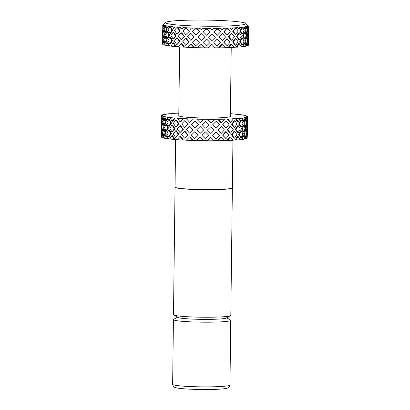 <?xml version="1.0" encoding="UTF-8"?>
<svg xmlns="http://www.w3.org/2000/svg" width="410" height="410" viewBox="0 0 410 410"><rect width="100%" height="100%" fill="white"/><g stroke="black" fill="none" stroke-linecap="round" stroke-linejoin="round"><path stroke-width="0.61" d="M179.631 46.894L178.791 115.712A25.799 1.968 0.7 0 0 193.874 117.69A25.799 1.968 0.7 0 0 221.502 117.721A25.799 1.968 0.7 0 0 230.379 116.343L231.219 47.524M175.049 187.196L173.491 314.68A28.664 2.188 0.7 0 0 173.743 314.972A28.664 2.188 0.7 0 0 192.013 316.956A28.664 2.188 0.7 0 0 220.954 316.909A28.664 2.188 0.7 0 0 230.558 315.669A28.664 2.188 0.7 0 0 230.815 315.377L232.373 187.898A28.664 2.188 -179.3 0 1 222.512 189.425A28.664 2.188 -179.3 0 1 191.808 189.394A28.664 2.188 -179.3 0 1 175.049 187.196A28.664 2.188 -179.3 0 1 175.065 187.124M226.704 317.806L230.502 320.036A28.664 2.188 -179.3 0 1 230.753 320.328A28.664 2.188 -179.3 0 1 220.893 321.86A28.664 2.188 -179.3 0 1 190.194 321.824A28.664 2.188 -179.3 0 1 173.43 319.631A28.664 2.188 -179.3 0 1 173.686 319.344L177.54 317.202M230.558 315.669L226.269 318.047A24.364 1.86 -179.3 0 1 218.105 319.103A24.364 1.86 -179.3 0 1 193.505 319.139A24.364 1.86 -179.3 0 1 177.971 317.458L173.743 314.972M175.634 139.472L175.049 187.052A28.664 2.188 0.7 0 0 191.813 189.251A28.664 2.188 0.7 0 0 222.512 189.282A28.664 2.188 0.7 0 0 232.373 187.754L232.952 140.261M227.683 140.502A42.994 3.285 0.7 0 0 232.521 140.287A42.994 3.285 0.7 0 0 233.018 140.256L230.471 136.95L227.437 140.435A42.138 3.218 -179.3 0 1 224.208 140.543L221.159 137.253L217.91 140.676A42.138 3.218 -179.3 0 1 214.112 140.712L210.786 137.35L207.337 140.707A42.138 3.218 -179.3 0 1 203.391 140.671M178.821 113.17A42.138 3.218 0.7 0 0 177.233 113.247L176.884 113.18A42.994 3.285 0.7 0 0 176.382 113.206A42.994 3.285 0.7 0 0 172.103 113.483L172.928 113.519A42.138 3.218 0.7 0 0 170.124 113.76L169.576 113.698A42.994 3.285 0.7 0 0 166.117 114.093L167.008 114.118A42.138 3.218 0.7 0 0 165.179 114.41L164.471 114.359A42.994 3.285 0.7 0 0 162.55 114.826L163.446 114.831A42.138 3.218 0.7 0 0 162.708 115.164L161.883 115.128A42.994 3.285 0.7 0 0 161.591 115.502A42.994 3.285 0.7 0 0 161.627 115.635L162.473 115.625A42.138 3.218 0.7 0 0 162.867 115.974L161.97 116.015L162.519 119.653L163.395 116.471L164.149 116.44A42.138 3.218 0.7 0 0 165.65 116.788L164.728 116.845L166.096 120.473L167.757 117.275L168.361 117.234A42.138 3.218 0.7 0 0 170.878 117.552L169.986 117.624L172.092 121.227L174.434 118.003L174.85 117.947A42.138 3.218 0.7 0 0 178.227 118.218L177.422 118.311L180.123 121.878L183.203 118.541A42.138 3.218 0.7 0 0 187.232 118.751L186.565 118.859L189.692 122.37L193.187 119.269L189.692 122.37M230.651 122.395L230.128 122.446L227.453 119.289L227.945 119.069L230.651 122.395L233.331 118.89L232.506 118.777A42.138 3.218 0.7 0 0 235.735 118.572L236.186 118.639L235.53 118.869L235.735 118.572M227.945 119.069A42.994 3.285 0.7 0 0 232.783 118.849A42.994 3.285 0.7 0 0 233.28 118.823M232.578 135.695L234.53 138.206L236.944 134.654L234.612 131.354L231.998 134.967L232.578 135.695M232.132 124.23L234.658 127.546L237.077 123.917L234.745 120.694L232.132 124.23L231.604 124.281L234.136 120.853L234.745 120.694M232.644 130.354L233.244 129.534L230.604 126.203L227.704 129.791L230.517 133.142L232.644 130.354M246.41 135.018L246.328 133.86M246.272 132.522L246.405 131.2M246.528 124.368L246.441 123.205M246.415 121.857L246.543 120.56M245.544 136.94L244.724 136.699L243.673 133.645L244.806 130.062L245.631 130.088L244.457 133.788L245.544 136.94L246.446 133.306L245.631 130.088M246.825 131.267L247.297 127.541L246.907 124.327L246.159 128.048L246.825 131.267L245.979 131.138L245.334 128.023L245.826 125.737M244.591 123.056L245.677 126.28L244.852 126.249L243.801 123.128L244.934 119.612L245.759 119.428L244.591 123.056L243.801 123.128M241.193 137.642L240.46 137.386L238.651 134.296L240.542 130.749L241.28 130.79L239.327 134.449L241.193 137.642L242.904 134.039L241.28 130.79M243.745 132.015L242.961 131.871L241.51 128.73L243.043 125.152L243.827 125.081L242.248 128.771L243.745 132.015L245.067 128.315L243.827 125.081M239.455 123.717L241.326 126.982L240.588 126.936L238.779 123.774L240.67 120.299L241.408 120.13L239.455 123.717L238.779 123.774M234.53 138.206L233.931 137.939L231.476 134.798L234.007 131.302L234.612 131.354M238.195 132.655L237.518 132.502L235.36 129.309L237.6 125.778L238.277 125.721L235.965 129.36L238.195 132.655L240.28 128.996L238.277 125.721M234.658 127.546L234.054 127.495L231.604 124.281M225.966 138.606L222.599 135.131L225.618 131.692L226.048 131.753L222.937 135.3L225.966 138.606L228.939 135.105L226.048 131.753M230.517 133.142L230 132.973L227.273 129.729L230.082 126.254L230.604 126.203M223.066 124.568L226.1 127.94L225.664 127.879L222.727 124.609L226.182 121.093L222.727 124.609M212.708 135.438L216.131 131.953L212.708 135.438L216.044 138.805L219.391 135.372L216.131 131.953M221.205 133.44L217.746 129.96L221.287 126.505L217.982 130.026L221.205 133.44L224.403 129.898L221.287 126.505M212.841 124.701L216.178 128.145L212.708 124.742L216.26 121.293L212.708 124.742M205.477 131.948L201.956 135.361L205.451 131.882L208.9 135.433L205.451 131.882M207.404 130.057L210.919 126.603L207.404 130.057L210.832 133.537L214.302 130.062L210.919 126.603M194.945 131.672L198.127 135.285L194.945 131.672M200.147 126.49L203.585 130.021L200.147 126.49L196.646 129.883L200.059 133.429L203.585 130.021M194.883 121.073L198.343 124.594L194.801 127.925L198.255 124.553L194.883 121.073L191.49 124.348L194.801 127.925M188.041 134.772L184.556 138.175L187.744 134.941L184.638 131.328L185.033 131.272L188.041 134.772L187.744 134.941M189.645 126.177L193.12 129.709L189.558 133.117L192.925 129.77L189.645 126.177L186.376 129.504L189.558 133.117M184.772 120.663L188.169 124.256L184.684 127.515L187.877 124.204L184.772 120.663L181.712 123.887L184.684 127.515M178.898 134.26L175.685 137.601L178.411 134.413L175.767 130.749L176.341 130.708L178.898 134.26L178.411 134.413M180.077 125.685L180.564 125.742L183.383 129.278L179.99 132.62L182.988 129.329L180.077 125.685L177.243 128.96L179.99 132.62M175.9 120.089L176.469 120.263L179.026 123.738L176.387 126.9L175.818 126.941L178.54 123.682L175.9 120.089L173.363 123.261L175.818 126.941M172.564 135.638L174.798 139.118L174.588 139.379L174.173 139.436L171.913 135.782L172.564 135.638M179.944 136.427L180.436 136.274L183.203 139.708L182.804 139.979L179.944 136.427L177.161 139.61A42.138 3.218 -179.3 0 1 174.588 139.379M183.203 139.708L182.804 139.979M186.309 140.153A42.138 3.218 -179.3 0 1 182.942 139.974M189.512 136.925L189.809 136.761L192.931 140.143L192.736 140.415L189.512 136.925L186.365 140.23A42.994 3.285 0.7 0 0 192.664 140.481L192.736 140.415A42.138 3.218 -179.3 0 0 196.58 140.533L196.646 140.599A42.994 3.285 0.7 0 0 203.324 140.732L200.013 137.237L196.58 140.533L200.1 137.068L203.396 140.666M207.322 140.43L210.658 137.176L214.046 140.779A42.994 3.285 0.7 0 1 207.409 140.773L207.322 140.43M224.219 140.548L224.152 140.62A42.994 3.285 0.7 0 1 217.976 140.743L217.679 140.394L220.821 137.078L221.159 137.253M227.437 140.435L227.196 140.164L229.954 136.781L230.471 136.95M235.924 140.071A42.994 3.285 0.7 0 0 240.075 139.723L238.148 136.463L235.924 140.071L235.473 140.01A42.138 3.218 -179.3 0 1 233.054 140.164M235.473 140.01L235.278 139.743L237.472 136.31L238.148 136.463M242.182 139.477A42.994 3.285 0.7 0 0 244.893 139.041L243.699 135.828L242.182 139.477L241.551 139.421A42.138 3.218 -179.3 0 1 240.086 139.6M241.551 139.421L242.915 135.684L243.699 135.828M246.056 138.759A42.994 3.285 0.7 0 0 247.153 138.267L246.779 135.075L246.056 138.759L245.288 138.713A42.138 3.218 -179.3 0 1 244.867 138.831M245.288 138.713L245.595 136.761M246.958 120.519L246.108 120.607L245.477 117.583L245.549 117.28L246.318 117.321L246.958 120.519L247.42 116.829L246.538 116.835A42.138 3.218 0.7 0 0 246.717 116.542A42.138 3.218 0.7 0 0 246.712 116.491L247.573 116.522A42.994 3.285 0.7 0 0 246.989 116.004L246.184 116.025A42.138 3.218 0.7 0 0 245.226 115.676L246.128 115.687A42.994 3.285 0.7 0 0 243.899 115.179L243.222 115.215A42.138 3.218 0.7 0 0 241.193 114.882L242.069 114.877A42.994 3.285 0.7 0 0 238.338 114.405L237.826 114.457A42.138 3.218 0.7 0 0 236.385 114.303A42.138 3.218 0.7 0 0 234.853 114.159L235.683 114.236M243.878 121.273L243.089 121.345L241.669 118.285L242.443 118.044L243.878 121.273L245.175 117.67L244.252 117.593A42.138 3.218 0.7 0 0 245.549 117.28M236.139 118.71L238.323 121.908L240.378 118.352L239.476 118.259A42.138 3.218 0.7 0 0 241.813 117.988M238.323 121.908L237.646 121.97L235.53 118.869M221.333 122.698L221 122.739L217.93 119.525L218.212 119.238L221.333 122.698L224.475 119.248L223.783 119.125A42.138 3.218 0.7 0 0 227.699 119.002M192.997 119.12L192.905 118.982A42.138 3.218 0.7 0 0 197.323 119.11L196.836 119.233L200.193 122.682L203.657 119.366L203.339 119.233A42.138 3.218 0.7 0 0 207.87 119.279L207.598 119.407L210.965 122.795L214.374 119.412L213.851 119.279A42.138 3.218 0.7 0 0 218.212 119.238M210.965 122.795L207.598 119.407M203.657 119.366L200.193 122.682M192.905 118.982L193.187 119.269M183.203 118.541L183.454 118.838L180.61 121.934L180.123 121.878M174.85 117.947L175.055 118.249L172.738 121.298L172.092 121.227M172.046 125.04L172.692 125.111L174.973 128.689L172.61 131.83L171.959 131.974L174.399 128.73L172.046 125.04L169.822 128.274L171.959 131.974M235.202 28.756L233.264 31.355L235.796 34.671L238.21 31.042L236.519 28.669L235.371 27.952L235.202 28.756A42.994 3.285 0.7 0 0 236.519 28.669M228.821 47.627A42.994 3.285 0.7 0 0 233.659 47.406A42.994 3.285 0.7 0 0 234.151 47.381L231.609 44.07L228.575 47.555A42.138 3.218 -179.3 0 1 225.346 47.662L222.292 44.372L219.042 47.796A42.138 3.218 -179.3 0 1 215.25 47.832L211.924 44.47L208.475 47.832A42.138 3.218 -179.3 0 1 204.528 47.791L201.146 44.357L197.712 47.652A42.138 3.218 -179.3 0 1 193.868 47.539L190.65 44.044L187.437 47.278A42.138 3.218 -179.3 0 1 184.08 47.099L181.082 43.552L181.568 43.393L184.336 46.832L184.08 47.099M233.715 42.814L235.663 45.331L238.082 41.774L235.75 38.478L233.131 42.087L233.715 42.814M233.777 37.474L234.382 36.654L231.737 33.328L228.836 36.91L231.655 40.262L233.777 37.474M202.991 28.331L201.325 29.807L202.991 28.331A42.138 3.218 0.7 0 0 210.433 28.408L211.97 29.956L213.533 28.408A42.138 3.218 0.7 0 0 220.698 28.341L222.133 29.858L223.583 28.28A42.138 3.218 0.7 0 0 230.015 28.075L231.26 29.566L232.255 28.915L232.506 27.957A42.138 3.218 0.7 0 0 233.331 27.916A42.138 3.218 0.7 0 0 237.81 27.624L239.097 28.48A42.994 3.285 0.7 0 0 239.829 28.418L239.747 27.46A42.138 3.218 0.7 0 0 243.581 27.019L244.775 27.849A42.994 3.285 0.7 0 0 245.252 27.772L244.847 26.814A42.138 3.218 0.7 0 0 246.974 26.296L247.999 27.101A42.994 3.285 0.7 0 0 248.188 27.019L247.486 26.066A42.138 3.218 0.7 0 0 247.824 25.666A42.138 3.218 0.7 0 0 247.773 25.502L248.562 26.286A42.994 3.285 0.7 0 0 248.552 26.281A42.994 3.285 0.7 0 0 248.542 26.271M232.039 25.784A40.129 3.065 0.7 0 0 245.728 23.406A40.129 3.065 0.7 0 0 220.964 20.5A40.129 3.065 0.7 0 0 179.395 20.515A40.129 3.065 0.7 0 0 165.712 22.427A40.129 3.065 0.7 0 0 187.672 25.671A40.129 3.065 0.7 0 0 232.039 25.784M247.548 42.143L247.461 40.979M247.404 39.642L247.537 38.325M247.666 31.488L247.573 30.33M247.548 28.982L247.676 27.685M247.768 26.44L247.932 25.927L248.598 26.727L248.573 32.61L248.219 32.605M246.682 44.065L245.856 43.819L244.806 40.769L245.938 37.182L246.764 37.213L245.595 40.913L246.682 44.065L247.578 40.426L246.764 37.213M247.958 38.386L248.434 34.66L248.045 31.452L247.291 35.173L247.958 38.386L247.112 38.258L246.466 35.142L246.958 32.861M245.985 33.374L244.934 30.248L246.2 26.706L246.61 27.511L245.723 30.176L246.81 33.4L245.985 33.374M242.33 44.762L241.598 44.505L239.788 41.415L241.674 37.869L242.412 37.91L240.46 41.574L242.33 44.762L244.037 41.159L242.412 37.91M244.878 39.14L244.093 38.996L242.648 35.849L244.175 32.272L244.965 32.2L243.386 35.89L244.878 39.14L246.2 35.439L244.965 32.2M241.721 34.061L239.917 30.899L241.926 27.393L242.049 28.203L240.593 30.837L242.459 34.102L241.721 34.061M235.663 45.331L235.063 45.059L232.613 41.922L235.145 38.422L235.75 38.478M239.327 39.775L238.656 39.621L236.498 36.428L238.738 32.897L239.414 32.841L237.103 36.485L239.327 39.775L241.418 36.116L239.414 32.841M235.796 34.671L235.191 34.614L232.742 31.401L235.371 27.952M227.104 45.725L223.737 42.25L226.75 38.812L227.186 38.873L224.07 42.425L227.104 45.725L230.077 42.23L227.186 38.873M231.655 40.262L231.132 40.098L228.406 36.849L231.214 33.374L231.737 33.328M226.802 35.004L223.865 31.729L226.95 28.341L224.203 31.688L227.232 35.065L226.802 35.004M213.841 42.558L217.264 39.073L213.841 42.558L217.182 45.925L220.524 42.496L217.264 39.073M222.338 40.564L218.878 37.084L222.425 33.625L219.114 37.151L222.338 40.564L225.536 37.018L222.425 33.625M217.08 35.199L213.846 31.862L217.197 28.536L213.974 31.821L217.08 35.199M206.609 39.068L203.093 42.486L206.589 39.001L210.033 42.558L206.589 39.001M208.541 37.182L212.052 33.722L208.541 37.182L211.97 40.662L215.44 37.182L212.052 33.722M196.082 38.791L199.26 42.409L196.082 38.791M201.279 33.615L204.723 37.141L201.279 33.615L197.779 37.002L201.197 40.549L204.723 37.141M199.393 31.672L196.18 28.321L199.475 31.719L195.934 35.045L199.475 31.719M189.179 41.897L185.689 45.3L188.882 42.061L185.776 38.448L186.171 38.391L189.179 41.897L188.882 42.061M190.778 33.302L194.253 36.828L190.696 40.236L194.058 36.89L190.778 33.302L187.513 36.628L190.696 40.236M189.01 31.324L186.232 27.921L189.307 31.375L185.822 34.64L189.307 31.375M180.036 41.379L176.823 44.721L179.544 41.538L176.905 37.874L177.479 37.828L180.036 41.379L179.544 41.538M181.21 32.805L181.697 32.867L184.515 36.398L181.128 39.744L184.121 36.454L181.21 32.805L178.381 36.08L181.128 39.744M179.677 30.801L177.72 28.162L177.515 27.352L180.164 30.863L177.525 34.02L176.951 34.061L179.677 30.801L180.164 30.863M173.696 42.763L175.936 46.243L175.721 46.504L175.306 46.561L173.046 42.906L173.696 42.763M178.314 46.714A42.138 3.218 -179.3 0 1 175.721 46.504M190.65 44.044L190.947 43.88L194.063 47.263L193.802 47.606A42.994 3.285 0.7 0 1 187.503 47.35L187.437 47.278M197.907 47.375L201.238 44.188L204.513 47.509L204.457 47.857A42.994 3.285 0.7 0 1 197.779 47.724L197.907 47.375M208.454 47.55L211.796 44.295L215.178 47.903A42.994 3.285 0.7 0 1 208.541 47.898L208.454 47.55M225.351 47.668L225.29 47.739A42.994 3.285 0.7 0 1 219.109 47.862L218.812 47.519L221.959 44.198L222.292 44.372M228.575 47.555L228.329 47.283L231.086 43.906L231.609 44.07M237.062 47.196A42.994 3.285 0.7 0 0 241.213 46.843L239.281 43.588L237.062 47.196L236.606 47.129A42.138 3.218 -179.3 0 1 234.187 47.288M236.606 47.129L236.411 46.863L238.605 43.429L239.281 43.588M243.314 46.602A42.994 3.285 0.7 0 0 246.026 46.166L244.832 42.947L243.314 46.602L242.684 46.545A42.138 3.218 -179.3 0 1 241.223 46.719M242.684 46.545L244.047 42.804L244.832 42.947M247.194 45.879A42.994 3.285 0.7 0 0 248.291 45.387L247.912 42.194L247.194 45.879L246.42 45.833A42.138 3.218 -179.3 0 1 246 45.951M246.42 45.833L246.733 43.88M247.999 27.101L248.091 27.644L247.24 27.726L246.974 26.296M244.775 27.849L245.011 28.392L244.222 28.464L243.581 27.019M239.097 28.48L239.46 29.033L238.784 29.089L237.81 27.624M192.623 28.054L190.824 29.489L192.623 28.054A42.138 3.218 0.7 0 0 199.875 28.269L201.325 29.807M183.07 27.593L181.748 29.054L181.261 28.997L183.07 27.593A42.138 3.218 0.7 0 0 189.681 27.931L190.824 29.489M174.942 26.978L173.876 28.423L173.225 28.351L174.942 26.978A42.138 3.218 0.7 0 0 180.492 27.424L181.261 28.997M173.179 32.159L173.825 32.231L176.105 35.808L173.743 38.955L173.097 39.093L175.531 35.849L173.179 32.159L170.955 35.393L173.097 39.093M248.527 36.418L248.209 40.144L248.439 43.27L248.527 36.418L248.245 36.418M248.439 43.27L248.06 43.173M247.297 31.529L248.045 31.452M203.093 42.486L206.527 45.92L210.033 42.558M195.888 38.853L192.495 42.204L195.806 45.705L199.26 42.409M184.515 36.398L184.121 36.454M169.75 44.013L171.841 40.867L169.837 37.166L170.55 37.136L172.492 40.723L170.468 43.773L169.75 44.013L167.977 40.38L169.837 37.166M172.492 40.723L171.841 40.867M176.105 35.808L175.531 35.849M164.928 43.219L166.255 40.093L165.01 36.367L165.819 36.357L167.024 39.965L165.742 42.994L164.928 43.219L163.949 39.565L165.01 36.367M167.024 39.965L166.255 40.093M167.101 38.34L168.833 35.127L167.188 31.401L165.707 34.609L167.101 38.34L167.869 38.212L169.545 35.096L168.833 35.127M167.188 31.401L167.951 31.488L169.545 35.096M162.734 35.537L162.652 42.389L163.134 39.268L162.734 35.537L163.195 35.542M162.652 42.389L163.262 42.24M163.764 37.484L163.979 39.155L163.621 41.307M163.979 39.155L163.134 39.268M163.523 37.52L164.441 34.317L163.605 30.581L162.965 33.779L163.523 37.52L164.364 37.407L165.25 34.307L164.441 34.317M163.605 30.581L164.446 30.683L165.25 34.307M162.632 36.68L162.683 29.751M163.011 33.487L162.632 33.487M184.336 46.832L183.936 47.099M181.082 43.552L178.35 46.801A42.994 3.285 0.7 0 0 183.875 47.16M175.936 46.243L175.357 46.494M173.046 42.906L170.903 46.12A42.994 3.285 0.7 0 0 175.306 46.561M169.233 45.787L168.633 45.833L167.054 42.148L167.823 42.02L169.233 45.787A42.138 3.218 -179.3 0 0 170.888 46.002M169.386 45.525L168.669 45.771M167.054 42.148L165.625 45.336A42.994 3.285 0.7 0 0 168.633 45.833M165.02 44.997L164.272 45.023L163.477 41.328L164.318 41.215L165.02 44.997A42.138 3.218 -179.3 0 0 165.65 45.156M165.107 44.736L164.292 44.962M163.477 41.328L162.852 44.505A42.994 3.285 0.7 0 0 164.272 45.023M162.888 44.188L162.498 44.193L162.555 40.493M162.913 44.029L162.503 44.131M162.765 25.948L162.703 25.405L163.559 24.636A42.138 3.218 0.7 0 0 164.21 25.21L163.539 26.148L163.651 26.773L163.79 26.235L164.871 25.451A42.138 3.218 0.7 0 0 167.341 26.02L166.978 26.968L167.234 27.593L168.746 26.25A42.138 3.218 0.7 0 0 172.887 26.773L173.225 28.351M210.433 28.408L212.098 29.915M220.698 28.341L222.471 29.817M230.015 28.075L231.783 29.515M239.46 29.033L239.829 28.418M245.011 28.392L245.252 27.772M248.091 27.644L248.188 27.019M245.728 23.406L248.542 26.471M168.746 26.25L167.998 27.68L167.234 27.593M164.871 25.451L164.492 26.875L163.651 26.773M165.712 22.427L163.687 24.39A42.138 3.218 0.7 0 0 163.682 24.395L162.749 25.317A42.994 3.285 0.7 0 0 162.703 25.405M163.58 25.061L162.785 25.702L162.78 31.729L163.267 28.536L162.944 25.845L163.58 25.061L163.774 25.809M163.872 26.799L164.108 28.639L163.78 30.601M166.383 29.361L165.445 26.676L165.819 25.876L167.152 29.448L165.871 32.549L165.056 32.559L166.383 29.361L167.152 29.448M171.974 30.13L170.478 27.465L170.56 26.66L172.62 30.207L170.596 33.328L169.883 33.353L171.974 30.13L172.62 30.207M248.342 29.407L247.666 29.479M248.409 34.368L248.67 26.588L247.932 25.927M245.723 30.176L244.934 30.248M246.81 33.4L247.712 29.694L247.138 27.383L246.2 26.706M240.593 30.837L239.917 30.899M242.459 34.102L244.17 30.427L243.002 28.09L241.926 27.393M233.264 31.355L232.742 31.401M224.203 31.688L223.865 31.729M227.232 35.065L230.205 31.493L228.098 29.084L226.95 28.341M217.31 35.265L220.657 31.76L217.197 28.536M203.222 31.749L206.655 35.26L210.166 31.821L206.722 28.531L203.222 31.749M196.18 28.321L192.623 31.473L195.934 35.045M186.232 27.921L182.845 31.006L185.822 34.64M177.515 27.352L176.341 28.054L174.496 30.386L176.951 34.061M170.56 26.66L169.448 27.337L168.11 29.643L169.883 33.353M165.819 25.876L164.83 26.537L164.077 28.833L165.056 32.559M162.78 31.729L163.344 31.729M163.267 28.536L164.108 28.639M248.424 43.265L248.275 45.069M247.496 40.036L248.209 40.144M247.912 42.194L247.204 42.087M246.354 45.577L247.179 45.817M244.806 40.769L245.595 40.913M246.466 35.142L247.291 35.173M242.551 46.279L243.284 46.535M239.788 41.415L240.46 41.574M242.648 35.849L243.386 35.89M236.411 46.863L237.016 47.129M232.613 41.922L233.131 42.087M236.498 36.428L237.103 36.485M228.329 47.283L228.759 47.56M223.737 42.25L224.07 42.425M228.406 36.849L228.836 36.91M185.776 38.448L182.711 41.743L185.689 45.3M176.905 37.874L174.368 41.118L176.823 44.721M248.578 34.368L248.48 36.418M164.83 26.537A42.994 3.285 0.7 0 0 165.445 26.676M246.61 27.511A42.994 3.285 0.7 0 0 247.138 27.383M242.049 28.203A42.994 3.285 0.7 0 0 243.002 28.09M226.499 29.136A42.994 3.285 0.7 0 0 228.098 29.084M216.49 29.32A42.994 3.285 0.7 0 0 218.274 29.3M205.799 29.294A42.994 3.285 0.7 0 0 207.655 29.315M195.109 29.064A42.994 3.285 0.7 0 0 196.913 29.115M185.074 28.639A42.994 3.285 0.7 0 0 186.719 28.726M176.341 28.054A42.994 3.285 0.7 0 0 177.72 28.162M169.448 27.337A42.994 3.285 0.7 0 0 170.478 27.465M166.978 26.968A42.994 3.285 0.7 0 0 167.505 27.055M172.851 27.731A42.994 3.285 0.7 0 0 173.62 27.808M180.784 28.382A42.994 3.285 0.7 0 0 181.753 28.444M190.281 28.89A42.994 3.285 0.7 0 0 191.388 28.931M200.746 29.212A42.994 3.285 0.7 0 0 201.92 29.233M211.524 29.335A42.994 3.285 0.7 0 0 212.687 29.335M221.933 29.248A42.994 3.285 0.7 0 0 223.019 29.223M231.322 28.956A42.994 3.285 0.7 0 0 232.255 28.915M162.488 42.215L162.462 44.06A42.994 3.285 0.7 0 0 162.498 44.193M247.389 129.299L247.076 133.024L247.307 136.151L247.389 129.299L247.112 129.293M247.307 136.151L246.928 136.048M247.204 122.288L247.435 125.491L247.522 118.639L247.204 122.288L246.528 122.359M247.225 118.705L247.522 118.639M246.164 124.404L246.907 124.327M245.677 126.28L246.574 122.569L245.759 119.428M241.326 126.982L243.038 123.307L241.408 120.13M226.1 127.94L229.072 124.373L226.182 121.093M216.178 128.145L219.524 124.64L216.26 121.293M201.956 135.361L205.389 138.8L208.9 135.433M209.033 124.701L205.605 121.288L202.089 124.63L205.523 128.135L209.033 124.701M194.755 131.733L191.357 135.085L194.668 138.585L198.127 135.285M187.877 124.204L188.169 124.256M183.383 129.278L182.988 129.329M178.54 123.682L179.026 123.738M168.618 136.894L170.709 133.747L168.7 130.042L169.417 130.016L171.359 133.604L169.335 136.653L168.618 136.894L166.844 133.255L168.7 130.042M171.359 133.604L170.709 133.747M174.973 128.689L174.399 128.73M170.837 123.01L168.833 119.382L166.972 122.523L168.746 126.234L169.463 126.208L171.488 123.082L170.837 123.01L168.746 126.234M168.833 119.382L169.54 119.566L171.488 123.082M163.79 136.099L165.117 132.973L163.877 129.247L164.687 129.237L165.891 132.845L164.605 135.874L163.79 136.099L162.811 132.445L163.877 129.247M165.891 132.845L165.117 132.973M165.968 131.215L167.695 128.002L166.05 124.281L164.574 127.489L165.968 131.215L166.737 131.087L168.413 127.976L167.695 128.002M166.05 124.281L166.819 124.368L168.413 127.976M165.25 122.236L164.005 118.587L162.944 121.708L163.923 125.439L164.733 125.429L166.019 122.329L165.25 122.236L163.923 125.439M164.005 118.587L164.815 118.787L166.019 122.329M161.601 128.417L161.514 135.269L162.001 132.148L161.601 128.417L162.058 128.417M161.514 135.269L162.129 135.121M162.632 130.365L162.842 132.035L162.483 134.188M162.842 132.035L162.001 132.148M162.386 130.395L163.303 127.197L162.473 123.461L161.832 126.659L162.386 130.395L163.231 130.288L164.118 127.187L163.303 127.197M162.473 123.461L163.313 123.564L164.118 127.187M161.648 124.609L162.129 121.411L161.73 117.757L161.648 124.609L162.211 124.609M162.129 121.411L162.97 121.519L162.642 123.482M162.739 119.679L162.97 121.519M162.216 117.88L161.73 117.757M161.494 129.56L161.535 122.631M161.878 126.367L161.499 126.362M177.161 139.61L177.217 139.682A42.994 3.285 0.7 0 0 182.742 140.041M174.798 139.118L174.224 139.374M171.913 135.782L169.771 138.995A42.994 3.285 0.7 0 0 174.173 139.436M168.095 138.667L167.495 138.708L165.917 135.028L166.691 134.9L168.095 138.667A42.138 3.218 -179.3 0 0 169.755 138.882M168.254 138.406L167.536 138.647M165.917 135.028L164.492 138.216A42.994 3.285 0.7 0 0 167.495 138.708M163.882 137.873L163.134 137.903L162.339 134.208L163.185 134.096L163.882 137.873A42.138 3.218 -179.3 0 0 164.512 138.032M163.969 137.616L163.159 137.842M162.339 134.208L161.719 137.386A42.994 3.285 0.7 0 0 163.134 137.903M161.75 137.063L161.361 137.068L161.417 133.373M161.776 136.909L161.366 137.007M227.888 119.141L227.453 119.289M242.407 118.116L241.669 118.285M246.302 117.398L245.477 117.583M247.573 116.522L246.712 116.794M247.573 116.594L247.471 118.649M246.128 115.687L245.78 115.856M235.658 114.139A42.994 3.285 0.7 0 0 230.656 113.734L230.41 113.78M168.361 117.234L166.865 120.56L166.096 120.473M164.149 116.44L163.359 119.756L162.519 119.653M162.473 115.625L162.478 115.963M247.291 136.146L247.143 137.95M246.359 132.917L247.076 133.024M247.081 125.486L247.435 125.491L247.348 129.299M246.779 135.075L246.067 134.967M245.221 138.452L246.041 138.693M243.673 133.645L244.457 133.788M245.334 128.023L246.159 128.048M241.413 139.159L242.151 139.415M238.651 134.296L239.327 134.449M241.51 128.73L242.248 128.771M235.278 139.743L235.878 140.01M231.476 134.798L231.998 134.967M235.36 129.309L235.965 129.36M227.196 140.164L227.627 140.44M222.599 135.131L222.937 135.3M227.273 129.729L227.704 129.791M184.638 131.328L181.579 134.618L184.556 138.175M175.767 130.749L173.23 133.998L175.685 137.601M161.627 118.828L161.627 115.635M183.065 118.68L183.454 118.838M174.481 118.075L175.055 118.249M167.792 117.347L168.505 117.537M163.416 116.542L164.225 116.748M161.627 115.712L162.483 115.927M162.591 115.159L162.55 114.826M162.534 114.902L162.97 115.02M196.908 119.166A42.994 3.285 0.7 0 0 203.585 119.3M207.67 119.341A42.994 3.285 0.7 0 0 214.307 119.346M218.238 119.31A42.994 3.285 0.7 0 0 224.413 119.182M236.186 118.639A42.994 3.285 0.7 0 0 240.337 118.285M242.443 118.044A42.994 3.285 0.7 0 0 245.154 117.608M246.318 117.321A42.994 3.285 0.7 0 0 247.42 116.829M161.981 115.953A42.994 3.285 0.7 0 0 163.395 116.471M164.753 116.783A42.994 3.285 0.7 0 0 167.757 117.275M170.032 117.562A42.994 3.285 0.7 0 0 174.434 118.003M177.479 118.249A42.994 3.285 0.7 0 0 183.003 118.608M161.35 135.095L161.33 136.935A42.994 3.285 0.7 0 0 161.361 137.068M186.627 118.797A42.994 3.285 0.7 0 0 192.925 119.049M229.964 385.01C229.431 386.861 228.677 387.855 227.709 387.998C227.432 388.101 226.72 388.577 220.846 389.059C211.012 389.843 191.285 389.597 181.548 388.572C175.757 387.947 175.07 387.455 174.803 387.347C173.866 387.204 173.143 386.194 172.641 384.313A28.664 2.188 0.7 0 0 179.667 385.836A28.664 2.188 0.7 0 0 220.103 386.543A28.664 2.188 0.7 0 0 229.964 385.01L230.753 320.328M246.712 116.835L246.717 116.542M247.824 25.953L247.824 25.666M163.554 25.077L163.559 24.636M162.57 35.209L162.616 31.478M161.438 128.084L161.484 124.353M161.571 117.347L161.591 115.502M172.641 384.313L173.43 319.631"/></g></svg>
